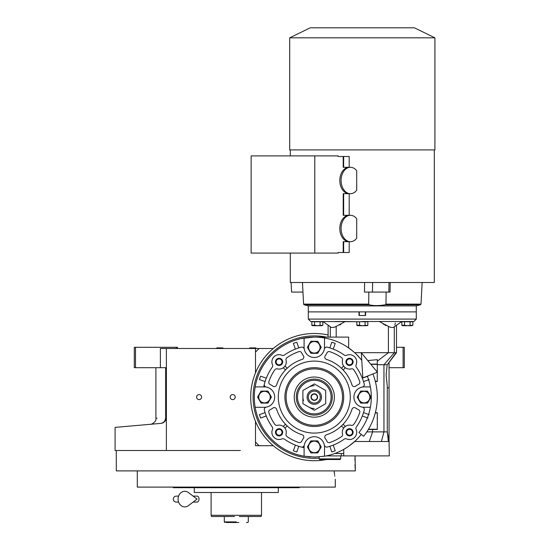 <?xml version="1.0" encoding="UTF-8"?>
<svg xmlns="http://www.w3.org/2000/svg" width="550" height="550" viewBox="0 0 550 550"><rect width="100%" height="100%" fill="white"/><g stroke="black" fill="none" stroke-linecap="round" stroke-linejoin="round"><path stroke-width="0.82" d="M166.382 367.696L160.38 367.696L160.38 348.494L166.382 348.494L166.382 450.498L115.094 450.498L115.094 427.384M255.502 372.859L255.502 348.494L166.382 348.494M199.1 399.616A2.523 2.523 0 0 0 201.616 397.093A2.523 2.523 0 0 0 199.1 394.577A2.523 2.523 0 0 0 196.577 397.093A2.523 2.523 0 0 0 199.1 399.616M232.698 399.616A2.523 2.523 0 0 0 235.221 397.093A2.523 2.523 0 0 0 232.698 394.577A2.523 2.523 0 0 0 230.182 397.093A2.523 2.523 0 0 0 232.698 399.616M166.382 450.498L240.377 450.498M396.502 347.298L403.102 347.298L403.102 367.696L389.063 367.696M165.653 417.402C152.687 418.619 152.687 418.619 165.653 417.402C165.488 420.798 163.907 422.792 160.903 423.376L115.094 427.384L160.903 423.376C146.967 424.593 146.967 424.593 160.903 423.376C163.996 423.081 165.825 421.087 166.382 417.402L165.653 417.402L165.653 367.696M155.897 367.696L155.897 418.316L157.094 418.206M135.493 347.298L135.493 367.696L134.296 367.696L134.296 347.298L177.499 347.298L177.499 348.494M176.296 347.298L176.296 348.494M135.493 367.696L160.38 367.696M403.102 347.298L404.305 347.298L404.305 367.696L403.102 367.696M160.903 423.376A6.002 6.002 -22 0 0 162.539 422.998A6.002 6.002 -22 0 1 160.903 423.376L157.094 423.706M165.804 419.959A6.002 6.002 -22 0 1 163.597 422.462A6.002 6.002 -22 0 0 165.804 419.959M299.303 487.101L299.303 487.699L173.298 487.699L173.298 487.101M194.294 487.699L194.294 492.498L278.3 492.498L278.3 487.699M354.991 464.626L355.334 470.896L116.297 470.896L116.297 450.498M355.334 470.896L355.066 455.895M334.125 470.896C335.617 482.034 335.617 482.034 334.125 470.896L334.558 474.602M334.771 476.128L334.696 475.592M355.039 456.548L354.949 460.288M335.301 479.297L335.301 487.101L137.294 487.101L137.294 470.896M238.858 522.5L236.301 522.5C249.466 522.5 249.466 522.5 236.301 522.5L226.105 522.5M224.902 522.5L224.304 521.902L224.304 516.498L211.537 516.498L211.104 515.302L214.101 515.302M220.103 515.302L226.703 515.302M245.905 515.302L252.505 515.302M258.507 515.302L261.504 515.302L261.504 492.498M236.301 515.302L261.504 515.302L211.104 515.302L211.104 492.498M246.503 522.5L247.706 522.5L248.304 521.902L248.304 516.498L261.071 516.498L261.504 515.302M234.554 516.498L211.537 516.498M236.301 521.902C251.783 521.902 251.783 521.902 236.301 521.902C248.689 521.902 248.689 521.902 236.301 521.902L224.304 521.902M233.303 516.498L224.304 516.498M248.304 516.498L239.305 516.498M236.301 522.5C251.013 522.5 251.013 522.5 236.301 522.5L237.847 522.5M256.197 348.494L255.853 347.896L249.762 347.896L249.411 348.494M223.197 348.494L222.846 347.896L216.755 347.896L216.411 348.494M255.502 348.494L259.098 348.494L255.502 352.096M255.502 445.699L255.502 442.097L259.098 445.699L255.502 445.699M303.483 400.696L303.098 399.19M303.036 398.826L302.899 397.093M314.304 400.098A2.998 2.998 0 0 1 311.3 397.093A2.998 2.998 0 0 1 314.304 394.096A2.998 2.998 0 0 1 317.302 397.093A2.998 2.998 0 0 1 314.304 400.098M273.274 445.699L259.098 445.699M255.502 442.097L255.502 421.334M259.098 348.494L273.274 348.494M372.9 373.952A63.002 63.002 0 0 1 363.639 436.274L358.944 432.541A57.001 57.001 0 0 0 367.317 376.159M361.295 352.736L362.856 377.919L377.362 372.192L361.295 352.736M193.105 496.1L197.072 496.1A2.998 1.959 90 0 1 199.031 499.098A2.998 1.959 90 0 1 197.072 502.102L193.105 502.102M188.423 505.643A7.803 6.696 -90 0 1 181.583 505.952A7.803 6.696 -90 0 1 178.076 499.098A7.803 6.696 -90 0 1 181.583 492.243A7.803 6.696 -90 0 1 188.423 492.559L197.079 499.098L188.423 505.643M314.304 385.694A11.399 11.399 0 0 0 308.598 387.221M308.598 406.973A11.399 11.399 0 0 0 314.304 408.499M299.53 351.553A2.399 2.399 0 0 1 301.723 352.969A13.798 13.798 0 0 0 303.325 355.664A2.399 2.399 0 0 1 302.156 359.404A39.6 39.6 0 0 0 276.609 384.952A2.399 2.399 0 0 1 272.869 386.121A13.798 13.798 0 0 0 270.174 384.512A2.399 2.399 0 0 1 268.888 381.549A48.001 48.001 0 0 1 274.794 369.834A2.399 2.399 0 0 1 277.344 368.871A7.198 7.198 0 0 0 286.076 360.14A2.399 2.399 0 0 1 287.038 357.589A48.001 48.001 0 0 1 298.753 351.684A2.399 2.399 0 0 1 299.53 351.553M274.326 407.578A2.399 2.399 0 0 1 276.609 409.241A39.6 39.6 0 0 0 302.156 434.789A2.399 2.399 0 0 1 303.325 438.529A13.798 13.798 0 0 0 301.723 441.224A2.399 2.399 0 0 1 298.753 442.509A48.001 48.001 0 0 1 287.038 436.604A2.399 2.399 0 0 1 286.076 434.053A7.198 7.198 0 0 0 277.344 425.322A2.399 2.399 0 0 1 274.794 424.359A48.001 48.001 0 0 1 268.888 412.644A2.399 2.399 0 0 1 270.174 409.674A13.798 13.798 0 0 0 272.869 408.072A2.399 2.399 0 0 1 274.326 407.578M354.276 407.578A2.399 2.399 0 0 1 355.733 408.072A13.798 13.798 0 0 0 358.428 409.674A2.399 2.399 0 0 1 359.714 412.644A48.001 48.001 0 0 1 353.808 424.359A2.399 2.399 0 0 1 351.257 425.322A7.198 7.198 0 0 0 342.526 434.053A2.399 2.399 0 0 1 341.564 436.604A48.001 48.001 0 0 1 329.849 442.509A2.399 2.399 0 0 1 326.886 441.224A13.798 13.798 0 0 0 325.277 438.529A2.399 2.399 0 0 1 326.446 434.789A39.6 39.6 0 0 0 351.993 409.241A2.399 2.399 0 0 1 354.276 407.578M329.072 351.553A2.399 2.399 0 0 1 329.849 351.684A48.001 48.001 0 0 1 341.564 357.589A2.399 2.399 0 0 1 342.526 360.14A7.198 7.198 0 0 0 351.257 368.871A2.399 2.399 0 0 1 353.808 369.834A48.001 48.001 0 0 1 359.714 381.549A2.399 2.399 0 0 1 358.428 384.512A13.798 13.798 0 0 0 355.733 386.121A2.399 2.399 0 0 1 351.993 384.952A39.6 39.6 0 0 0 326.446 359.404A2.399 2.399 0 0 1 325.277 355.664A13.798 13.798 0 0 0 326.886 352.969A2.399 2.399 0 0 1 329.072 351.553M360.477 358.786L361.769 360.394A60.005 60.005 0 0 0 324.5 337.968L324.5 347.298A10.203 10.203 0 0 1 304.253 349.071A2.399 2.399 0 0 0 301.29 347.16A51.604 51.604 0 0 0 284.371 355.059A2.399 2.399 0 0 1 282.006 355.3A7.198 7.198 0 0 0 272.504 364.801A2.399 2.399 0 0 1 272.264 367.166A51.604 51.604 0 0 0 264.364 384.086A2.399 2.399 0 0 0 266.276 387.049A10.203 10.203 0 0 1 264.502 407.296L255.173 407.296A60.005 60.005 0 0 0 304.102 456.225L315.336 457.091M324.5 337.968A60.005 60.005 0 0 0 255.173 386.897L264.502 386.897A10.203 10.203 0 0 1 266.276 407.144A2.399 2.399 0 0 0 264.364 410.107A51.604 51.604 0 0 0 272.264 427.027A2.399 2.399 0 0 1 272.504 429.392A7.198 7.198 0 0 0 282.006 438.893A2.399 2.399 0 0 1 284.371 439.134A51.604 51.604 0 0 0 301.29 447.033A2.399 2.399 0 0 0 304.253 445.122A10.203 10.203 0 0 1 324.5 446.896L324.5 456.225A60.005 60.005 0 0 0 361.295 434.404M329.883 446.497L329.821 446.311A51.604 51.604 0 0 1 327.312 447.033A51.604 51.604 0 0 0 344.231 439.134A2.399 2.399 0 0 1 346.596 438.893A7.198 7.198 0 0 0 356.098 429.392A2.399 2.399 0 0 1 356.338 427.027A51.604 51.604 0 0 0 364.237 410.107A2.399 2.399 0 0 0 362.326 407.144A10.203 10.203 0 0 1 364.1 386.897L370.384 386.897M370.384 407.296L364.1 407.296A10.203 10.203 0 0 1 362.326 387.049A2.399 2.399 0 0 0 364.237 384.086A51.604 51.604 0 0 0 356.338 367.166A2.399 2.399 0 0 1 356.098 364.801A7.198 7.198 0 0 0 346.596 355.3A2.399 2.399 0 0 1 344.231 355.059A51.604 51.604 0 0 0 327.312 347.16A51.604 51.604 0 0 1 328.123 347.38M304.102 337.968L304.102 347.298A10.203 10.203 0 0 0 324.349 349.071A2.399 2.399 0 0 1 327.312 347.16M322.85 321.496L330.303 326.673C330.825 327.58 332.344 327.718 334.854 327.064L345.345 321.496L358.174 321.743M393.8 327.161L401.754 321.496L379.259 321.496L389.751 327.064C392.239 327.724 393.752 327.594 394.302 326.673M377.3 364.691L383.955 364.746L383.955 431.894L381.397 441.499L369.291 441.499L388.382 441.499C389.592 441.526 389.592 441.526 388.382 441.499L387.283 431.894L387.283 386.107L386.1 374.894L387.193 364.746L389.063 362.388L389.063 440.846L387.283 431.894L366.816 431.894M340.869 324.349L339.769 324.988M389.063 440.371L389.304 455.895L326.239 455.895M349.147 445.947L355.156 441.038L355.314 441.499L354.661 441.499L369.291 441.499L372.598 431.894L372.598 429.495M343.736 455.895L343.736 449.384L347.593 447.013M349.243 445.871L350.322 445.081M351.966 443.802L353.107 442.86M349.009 446.036L347.064 447.363M346.039 448.016L344.857 448.738M339.391 451.598L342.849 449.873M342.416 450.099L341.454 450.601M341.096 450.787L340.704 450.979M359.618 436.418L359.171 436.934M336.875 452.691L335.741 453.138M339.274 451.653L337.659 452.368M356.146 354.09L360.271 358.531M348.803 348.006L353.842 351.966M314.304 457.098L324.5 456.225M343.736 453.496L334.771 453.496M295.322 445.294L293.384 450.766A57.599 57.599 0 0 0 296.78 451.969L298.781 446.311A51.604 51.604 0 0 0 304.102 447.679A51.604 51.604 0 0 1 298.781 446.311L298.719 446.497M295.391 445.108A51.604 51.604 0 0 1 292.469 443.85A51.604 51.604 0 0 0 298.781 446.311M263.821 386.402A51.604 51.604 0 0 1 265.086 381.576L264.901 381.514M313.823 337.095A60.005 60.005 0 0 1 314.304 337.095A60.005 60.005 0 0 0 313.823 337.095L301.297 338.518M291.225 341.708L290.304 342.1M280.961 347.208L280.012 347.854M271.831 354.716L270.923 355.637M264.337 363.866L263.766 364.746M258.857 374.158L258.452 375.162M255.441 385.433L255.2 386.719M254.299 397.224L254.313 398.331M255.461 408.849L255.674 409.853M258.878 420.083L259.394 421.286M264.481 430.533L265.134 431.489M271.927 439.574L272.635 440.275M280.974 446.992L282.054 447.693M291.424 452.567L296.079 454.266M297 454.547L302.239 455.874M302.741 455.971L310.427 456.974M385.976 325.614L384.856 325.002M383.694 324.321L383.302 324.087M389.063 362.388L396.502 352.694L396.502 325.236M387.283 387.874L389.063 387.874M387.881 363.921L396.021 352.694L394.302 352.694L383.955 364.746L387.193 364.746M377.3 364.746L377.3 369.531M377.3 373.092L377.3 381.494L375.341 381.494M368.335 429.495L377.3 429.495L377.3 412.699L375.341 412.699M375.279 381.253L377.3 381.253L377.3 372.212M377.3 372.116L377.3 364.093L370.679 364.093M377.3 364.093L377.3 359.645L367.771 360.58M377.3 359.645L377.3 361.164L388.41 352.694L354.661 352.694M314.304 337.095L348.631 337.095L348.631 347.889M255.173 386.897A60.005 60.005 0 0 0 255.173 407.296M333.279 348.899L335.218 343.427A57.599 57.599 0 0 0 331.822 342.224L329.883 347.696M367.971 376.179L362.498 378.118M363.701 381.514L369.174 379.576M369.174 414.618L363.701 412.679M362.498 416.075L367.971 418.014M333.211 445.108A51.604 51.604 0 0 1 329.821 446.311L331.822 451.969A57.599 57.599 0 0 0 335.218 450.766L333.279 445.294M327.312 447.033A2.399 2.399 0 0 1 324.349 445.122A10.203 10.203 0 0 0 304.102 446.896L304.102 456.225M334.118 327.25L333.266 327.415M321.427 321.743L313.17 321.743M366.431 321.743L310.702 321.496L308.303 319.096L308.303 311.891L359.006 311.891L359.006 315.494L365.606 315.494L365.606 311.891L416.302 311.891L308.303 311.891L308.303 305.896L416.302 305.896L420.482 304.776L421.011 304.116L385.962 304.116L386.134 292.077M411.434 321.743L403.178 321.743M334.854 321.496L345.345 321.496M308.303 319.096L416.302 319.096L413.902 321.496L362.306 321.496M395.319 322.96L395.175 323.647M395.031 324.321L394.866 325.009M394.302 326.81L394.302 352.694L388.41 352.694L388.41 326.673M377.3 361.164L377.3 362.216M266.104 378.118L266.289 378.187A51.604 51.604 0 0 1 267.548 375.265M264.901 412.679L259.428 414.618A57.599 57.599 0 0 0 260.631 418.014L266.104 416.075M259.428 379.576A57.599 57.599 0 0 1 260.631 376.179L266.289 378.187A51.604 51.604 0 0 0 265.086 381.576L259.428 379.576M298.719 347.696L296.78 342.224A57.599 57.599 0 0 0 293.384 343.427L295.322 348.899M329.821 347.882A51.604 51.604 0 0 1 333.211 349.085M363.516 412.617A51.604 51.604 0 0 1 362.312 416.006M349.518 358.284A3.603 3.603 0 0 1 353.114 361.879A3.603 3.603 0 0 1 349.518 365.482A3.603 3.603 0 0 1 345.916 361.879A3.603 3.603 0 0 1 349.518 358.284M349.518 428.711A3.603 3.603 0 0 1 353.114 432.314A3.603 3.603 0 0 1 349.518 435.909A3.603 3.603 0 0 1 345.916 432.314A3.603 3.603 0 0 1 349.518 428.711M279.084 428.711A3.603 3.603 0 0 1 282.686 432.314A3.603 3.603 0 0 1 279.084 435.909A3.603 3.603 0 0 1 275.488 432.314A3.603 3.603 0 0 1 279.084 428.711M279.084 358.284A3.603 3.603 0 0 1 282.686 361.879A3.603 3.603 0 0 1 279.084 365.482A3.603 3.603 0 0 1 275.488 361.879A3.603 3.603 0 0 1 279.084 358.284M340.704 455.895L340.704 458.899L319.103 458.899L319.103 456.906M311.919 325.401L311.761 321.743L322.843 321.743L322.843 325.263L317.666 325.669M356.922 325.401L356.757 321.743L367.847 321.743L367.847 325.263L362.67 325.669M401.926 325.401L401.761 321.743L412.844 321.743L412.844 325.263L407.667 325.669M314.304 353.293L310.839 353.293L307.374 347.298L310.839 341.296L317.762 341.296L321.228 347.298L317.762 353.293L314.304 353.293M314.304 433.098A36.004 36.004 0 0 0 350.302 397.093A36.004 36.004 0 0 0 314.304 361.096A36.004 36.004 0 0 0 278.3 397.093A36.004 36.004 0 0 0 314.304 433.098M349.518 358.93A2.949 2.949 0 0 1 352.467 361.879A2.949 2.949 0 0 1 349.518 364.829A2.949 2.949 0 0 1 346.569 361.879A2.949 2.949 0 0 1 349.518 358.93M349.518 429.357A2.949 2.949 0 0 1 352.467 432.314A2.949 2.949 0 0 1 349.518 435.263A2.949 2.949 0 0 1 346.569 432.314A2.949 2.949 0 0 1 349.518 429.357M279.084 429.357A2.949 2.949 0 0 1 282.033 432.314A2.949 2.949 0 0 1 279.084 435.263A2.949 2.949 0 0 1 276.134 432.314A2.949 2.949 0 0 1 279.084 429.357M279.084 358.93A2.949 2.949 0 0 1 282.033 361.879A2.949 2.949 0 0 1 279.084 364.829A2.949 2.949 0 0 1 276.134 361.879A2.949 2.949 0 0 1 279.084 358.93M364.1 403.095L360.642 403.095L357.177 397.093L360.642 391.098L367.565 391.098L371.03 397.093L367.565 403.095L364.1 403.095M314.304 452.897L310.839 452.897L307.374 446.896L310.839 440.901L317.762 440.901L321.228 446.896L317.762 452.897L314.304 452.897M340.704 458.899L340.099 459.498L319.701 459.498L319.103 458.899M321.461 325.669L320.987 325.648M314.531 321.743L314.531 325.263L317.302 325.669M322.843 325.263L321.908 325.696L312.696 325.696L311.761 325.263L314.531 325.263M320.072 321.743L320.072 325.263M366.458 325.669L365.984 325.648M359.528 321.743L359.528 325.263L362.306 325.669M367.847 325.263L366.912 325.696L357.692 325.696L356.757 325.263L359.528 325.263M365.076 321.743L365.076 325.263M411.462 325.669L410.987 325.648M403.624 325.648L402.442 325.614M404.532 321.743L404.532 325.263L407.303 325.669M412.844 325.263L411.909 325.696L402.696 325.696L401.761 325.263L404.532 325.263M410.073 321.743L410.073 325.263M264.502 403.095L261.037 403.095L257.572 397.093L261.037 391.098L267.967 391.098L271.425 397.093L267.967 403.095L264.502 403.095M314.304 341.536A5.761 5.761 0 0 0 308.543 347.298A5.761 5.761 0 0 0 314.304 353.052A5.761 5.761 0 0 0 320.059 347.298A5.761 5.761 0 0 0 314.304 341.536M343.647 366.053L341.44 368.259M343.138 369.957L345.345 367.751M345.345 426.442L343.138 424.236M341.44 425.934L343.647 428.141M284.955 428.141L287.162 425.934M285.464 424.236L283.257 426.442M287.162 368.259L284.955 366.053M283.257 367.751L285.464 369.957M364.1 391.339A5.761 5.761 0 0 0 358.346 397.093A5.761 5.761 0 0 0 364.1 402.854A5.761 5.761 0 0 0 369.861 397.093A5.761 5.761 0 0 0 364.1 391.339M314.304 441.141A5.761 5.761 0 0 0 308.543 446.896A5.761 5.761 0 0 0 314.304 452.657A5.761 5.761 0 0 0 320.059 446.896A5.761 5.761 0 0 0 314.304 441.141M264.502 391.339A5.761 5.761 0 0 0 258.741 397.093A5.761 5.761 0 0 0 264.502 402.854A5.761 5.761 0 0 0 270.256 397.093A5.761 5.761 0 0 0 264.502 391.339M328.103 335.012A63.601 63.601 0 0 0 250.697 397.093A63.601 63.601 0 0 0 326.597 459.498M314.304 425.294A28.201 28.201 0 0 0 342.499 397.093A28.201 28.201 0 0 0 314.304 368.899A28.201 28.201 0 0 0 286.103 397.093A28.201 28.201 0 0 0 314.304 425.294M314.304 377.018A20.082 20.082 0 0 1 334.379 397.093A20.082 20.082 0 0 1 314.304 417.175A20.082 20.082 0 0 1 294.222 397.093A20.082 20.082 0 0 1 314.304 377.018M314.304 415.099A17.999 17.999 0 0 0 332.303 397.093A17.999 17.999 0 0 0 314.304 379.094A17.999 17.999 0 0 0 296.299 397.093A17.999 17.999 0 0 0 314.304 415.099A17.999 17.999 0 0 0 332.303 397.093A17.999 17.999 0 0 0 314.304 379.094A17.999 17.999 0 0 0 296.299 397.093A17.999 17.999 0 0 0 314.304 415.099A17.999 17.999 0 0 0 332.303 397.093A17.999 17.999 0 0 0 314.304 379.094M302.899 403.679L314.304 410.259L325.703 403.679L325.703 390.514L314.304 383.934L302.899 390.514L302.899 403.679M314.304 389.895A7.198 7.198 0 0 0 307.099 397.093A7.198 7.198 0 0 0 314.304 404.298A7.198 7.198 0 0 0 321.502 397.093A7.198 7.198 0 0 0 314.304 389.895M314.304 391.098A6.002 6.002 0 0 0 308.303 397.093A6.002 6.002 0 0 0 314.304 403.095A6.002 6.002 0 0 0 320.299 397.093A6.002 6.002 0 0 0 314.304 391.098M314.304 400.393A3.3 3.3 0 0 1 311.004 397.093A3.3 3.3 0 0 1 314.304 393.793A3.3 3.3 0 0 1 317.604 397.093A3.3 3.3 0 0 1 314.304 400.393M350.426 241.691A13.2 9.336 90 0 0 356.703 238.253L356.703 218.728A13.2 9.336 90 0 0 350.426 215.291A13.2 9.336 90 0 0 341.089 228.491A13.2 9.336 90 0 0 350.426 241.691L349.147 241.691A13.2 9.336 90 0 1 339.817 228.491A13.2 9.336 90 0 1 349.147 215.291L343.207 215.291L343.207 193.689L349.147 193.689A13.2 9.336 -90 0 1 339.817 180.489A13.2 9.336 -90 0 1 349.147 167.289L343.207 167.289L343.207 156.489L349.202 156.489L349.202 167.289M350.426 215.291L349.147 215.291M350.426 193.689A13.2 9.336 90 0 0 356.703 190.252L356.703 170.727A13.2 9.336 90 0 0 350.426 167.289A13.2 9.336 90 0 0 341.089 180.489A13.2 9.336 90 0 0 350.426 193.689L349.147 193.689M350.426 167.289L349.147 167.289M364.623 282.494L364.478 292.077L388.85 292.077L388.981 282.494M291.101 282.494L291.589 292.077L302.961 292.077M388.85 292.077L390.067 292.077L390.197 282.494M372.474 292.077L372.604 282.494L373.34 282.494M434.308 149.903L434.308 282.494L290.304 282.494L290.304 253.089M385.962 304.116L385.248 304.776C379.046 305.855 373.684 305.855 369.16 304.776L368.679 304.116L368.837 292.077M349.202 193.689L349.202 215.291M349.202 241.691L349.202 252.491L343.654 252.491L343.654 241.691M314.786 155.891L251.144 155.891L251.144 253.089L314.786 253.089L314.786 155.891L338.119 155.891L338.119 156.489L343.207 156.489M343.654 167.289L343.654 156.489M343.654 215.291L343.654 193.689M343.654 252.491L343.207 252.491L343.207 241.691L349.147 241.691M314.786 253.089L338.119 253.089L338.119 252.491L343.207 252.491M424.538 149.903L289.699 149.903L289.699 37.819L434.906 37.819L434.906 149.903L424.538 149.903M414.37 27.802L310.234 27.802L414.37 27.802L434.906 37.819M377.3 429.254L368.479 429.254M375.279 412.94L377.3 412.94M370.872 364.334L377.3 364.334M336.194 337.095L336.194 326.673M330.303 337.095L330.303 326.81M314.304 367.696A29.397 29.397 0 0 1 343.702 397.093A29.397 29.397 0 0 1 314.304 426.498A29.397 29.397 0 0 1 284.9 397.093A29.397 29.397 0 0 1 314.304 367.696M326.363 337.095A61.201 61.201 0 0 0 253.096 397.093A61.201 61.201 0 0 0 319.103 458.109M314.304 413.896A16.803 16.803 0 0 0 331.1 397.093A16.803 16.803 0 0 0 314.304 380.297A16.803 16.803 0 0 0 297.502 397.093A16.803 16.803 0 0 0 314.304 413.896M385.248 304.776L420.482 304.776M308.303 305.896L304.123 304.776L369.16 304.776M368.679 304.116L303.593 304.116L302.459 282.494M155.897 418.316C156.757 421.953 150.748 424.854 150.418 424.291L152.481 424.112M150.356 424.297L152.515 424.112M156.221 423.789L156.977 423.72M176.296 496.1L178.592 496.1L176.296 496.1C174.474 496.279 173.477 497.276 173.298 499.098C173.477 500.919 174.474 501.923 176.296 502.102L178.592 502.102M341.303 453.496L341.303 455.895M328.103 325.236L328.103 337.095M377.128 424.27L377.3 424.696M377.128 417.924L377.3 417.498M377.128 376.269L377.3 376.695M377.128 369.916L377.3 369.497M416.302 319.096L416.302 305.896M359.301 315.494L359.301 311.891M365.303 315.494L365.303 311.891M421.011 304.116L422.146 282.494M290.304 155.891L290.304 149.903M303.593 304.116L304.123 304.776M310.234 27.802L289.699 37.819"/></g></svg>
